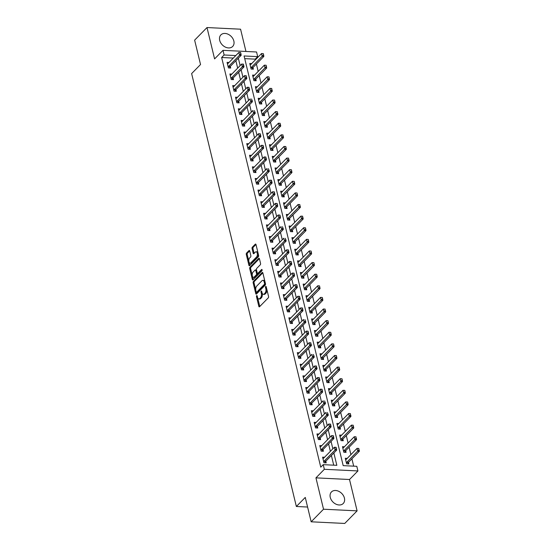 <?xml version="1.0" encoding="UTF-8"?>
<svg xmlns="http://www.w3.org/2000/svg" width="551" height="551" viewBox="0 0 551 551"><rect width="100%" height="100%" fill="white"/><g stroke="black" fill="none" stroke-linecap="round" stroke-linejoin="round"><path stroke-width="0.83" d="M256.676 295.646A0.73 0.372 -87.2 0 0 256.49 296.631L258.832 306.322A1.04 0.53 -87.2 0 0 259.273 306.866A1.04 0.53 -87.2 0 0 259.542 306.735L268.282 297.843A1.04 0.53 -87.2 0 0 268.544 296.431L266.202 286.747A0.73 0.372 -87.2 0 0 265.899 286.368A0.73 0.372 -87.2 0 0 265.706 286.451A0.73 0.372 -87.2 0 0 265.52 287.436L265.83 288.69A3.32 1.701 -87.2 0 1 264.976 293.194L264.253 293.931A3.32 1.701 -87.2 0 1 263.385 294.33A3.32 1.701 -87.2 0 1 261.994 292.595L261.691 291.341A0.73 0.372 -87.2 0 0 261.381 290.962A0.73 0.372 -87.2 0 0 261.195 291.052A0.73 0.372 -87.2 0 0 261.009 292.037L261.312 293.29A3.32 1.701 -87.2 0 1 260.465 297.788L259.735 298.532A3.32 1.701 -87.2 0 1 258.867 298.931A3.32 1.701 -87.2 0 1 257.475 297.196L257.172 295.942A0.73 0.372 -87.2 0 0 256.869 295.563A0.73 0.372 -87.2 0 0 256.676 295.646M219.691 40.333A8.251 6.144 44.5 0 0 225.359 47.097A8.251 6.144 44.5 0 0 232.653 46.463A8.251 6.144 44.5 0 0 233.844 41.029A8.251 6.144 44.5 0 0 228.176 34.265A8.251 6.144 44.5 0 0 220.882 34.899A8.251 6.144 44.5 0 0 219.691 40.333M330.263 497.381A8.251 6.144 44.5 0 0 335.931 504.144A8.251 6.144 44.5 0 0 343.225 503.511A8.251 6.144 44.5 0 0 344.416 498.076A8.251 6.144 44.5 0 0 338.748 491.313A8.251 6.144 44.5 0 0 331.454 491.947A8.251 6.144 44.5 0 0 330.263 497.381M249.72 251.001A1.04 0.53 -87.2 0 0 249.286 250.457A1.04 0.53 -87.2 0 0 249.011 250.581L246.559 253.074A1.04 0.53 -87.2 0 0 246.297 254.479L248.9 265.245A1.04 0.53 -87.2 0 0 249.334 265.782A1.04 0.53 -87.2 0 0 249.603 265.658L258.343 256.759A1.04 0.53 -87.2 0 0 258.612 255.354L256.008 244.596A1.04 0.53 -87.2 0 0 255.574 244.052A1.04 0.53 -87.2 0 0 255.299 244.176L252.337 247.192A1.04 0.53 -87.2 0 0 252.076 248.597L253.185 253.205A1.04 0.53 -87.2 0 0 253.618 253.749A1.04 0.53 -87.2 0 0 253.894 253.625L255.361 252.131A2.776 1.419 -87.2 0 1 256.091 251.793A2.776 1.419 -87.2 0 1 257.358 253.921A2.776 1.419 -87.2 0 1 256.546 257.007L250.788 262.861A2.776 1.419 -87.2 0 1 250.064 263.199A2.776 1.419 -87.2 0 1 248.79 261.071A2.776 1.419 -87.2 0 1 249.61 257.985L250.567 257.007A1.04 0.53 -87.2 0 0 250.829 255.602L249.72 251.001M233.328 58.075L221.647 57.504L224.119 54.983L222.997 50.341L256.566 51.987L257.696 56.629L244.079 55.968L343.19 465.636L356.8 466.304L357.923 470.947L324.353 469.3L323.23 464.658L336.84 465.326L333.858 452.991M311.163 521.804L323.527 509.214L357.103 510.86L344.733 523.45L311.163 521.804L305.261 497.422L296.355 506.486L191.631 73.586L200.536 64.522L194.634 40.14L207.004 27.55L214.587 58.902L222.997 50.341M357.103 510.86L349.513 479.508L315.943 477.862L323.527 509.214M315.943 477.862L324.353 469.3M221.647 57.504L320.758 467.172L323.23 464.658M253.419 281.437A1.04 0.53 -87.2 0 0 253.157 282.842L255.76 293.6A1.04 0.53 -87.2 0 0 256.194 294.144A1.04 0.53 -87.2 0 0 256.463 294.02L265.203 285.122A1.04 0.53 -87.2 0 0 265.472 283.717L262.868 272.952A1.04 0.53 -87.2 0 0 262.434 272.414A1.04 0.53 -87.2 0 0 262.159 272.538L253.419 281.437L254.328 281.478A1.04 0.53 -87.2 0 0 254.059 282.883L255.754 289.888M252.33 279.419L249.727 268.661A1.04 0.53 -87.2 0 1 249.989 267.256L258.729 258.357A1.04 0.53 -87.2 0 1 259.004 258.233A1.04 0.53 -87.2 0 1 259.438 258.777L260.547 263.378A1.04 0.53 -87.2 0 1 260.286 264.783L256.738 268.392A1.04 0.53 -87.2 0 0 256.477 269.804L257.214 272.855A1.04 0.53 -87.2 0 0 257.648 273.399A1.04 0.53 -87.2 0 0 257.923 273.275L261.608 269.515A0.73 0.372 -87.2 0 1 261.801 269.432A0.73 0.372 -87.2 0 1 262.131 269.983A0.73 0.372 -87.2 0 1 261.918 270.796L253.033 279.839A1.04 0.53 -87.2 0 1 252.764 279.963A1.04 0.53 -87.2 0 1 252.33 279.419L253.233 279.467L252.461 276.258M245.96 51.47L240.573 29.196L207.004 27.55M333.72 465.168L331.385 455.512M330.373 451.324L328.575 443.899M327.563 439.712L325.765 432.287M324.753 428.099L322.955 420.675M321.942 416.487L320.145 409.062M319.132 404.875L317.335 397.45M316.322 393.269L314.531 385.838M313.519 381.657L311.721 374.225M310.709 370.045L308.911 362.613M307.899 358.432L306.101 351.001M305.089 346.82L303.291 339.388M302.279 335.208L300.481 327.776M299.469 323.595L297.671 316.171M296.658 311.983L294.861 304.558M293.848 300.371L292.058 292.946M291.045 288.758L289.247 281.334M288.235 277.146L286.437 269.721M285.425 265.534L283.627 258.109M282.615 253.921L280.817 246.497M279.805 242.309L278.007 234.884M276.995 230.697L275.197 223.272M274.184 219.084L272.387 211.66M271.374 207.472L269.584 200.047M268.571 195.86L266.774 188.435M265.761 184.248L263.963 176.823M262.951 172.642L261.153 165.21M260.141 161.03L258.343 153.598M257.331 149.417L255.533 141.986M254.521 137.805L252.723 130.373M251.711 126.193L249.913 118.761M248.9 114.58L247.11 107.149M246.097 102.968L244.3 95.543M243.287 91.356L241.49 83.931M240.477 79.743L238.679 72.319M237.667 68.131L235.869 60.706M324.539 457.261L322.597 457.165L323.94 462.744L326.213 462.854L325.806 461.187A1.061 0.544 -87.2 0 0 325.662 461.387L324.925 462.792M321.729 445.649L319.787 445.552L321.137 451.131L323.403 451.241L322.996 449.575A1.061 0.544 -87.2 0 0 322.858 449.774L322.115 451.179M318.919 434.036L316.977 433.94L318.326 439.519L320.592 439.629L320.193 437.962A1.061 0.544 -87.2 0 0 320.048 438.162L319.305 439.567M316.109 422.424L314.166 422.335L315.516 427.907L317.782 428.017L317.383 426.35M313.305 410.812L311.356 410.722L312.706 416.294L314.972 416.404L314.573 414.738M310.495 399.2L308.546 399.11L309.896 404.682L312.162 404.792L311.763 403.125A1.061 0.544 -87.2 0 0 311.618 403.325L310.874 404.73M307.685 387.594L305.736 387.498L307.086 393.07L309.359 393.18L308.953 391.513A1.061 0.544 -87.2 0 0 308.808 391.713L308.064 393.118M304.875 375.982L302.933 375.885L304.276 381.457L306.549 381.567L306.142 379.901A1.061 0.544 -87.2 0 0 305.998 380.1L305.261 381.506M302.065 364.369L300.123 364.273L301.466 369.845L303.739 369.955L303.332 368.288M299.255 352.757L297.313 352.661L298.663 358.233L300.929 358.343L300.522 356.676A1.061 0.544 -87.2 0 0 300.385 356.883L299.641 358.281M296.445 341.145L294.503 341.048L295.853 346.62L298.119 346.731L297.719 345.064A1.061 0.544 -87.2 0 0 297.574 345.27L296.831 346.669M293.635 329.532L291.693 329.436L293.042 335.008L295.308 335.118L294.909 333.458M290.832 317.92L288.882 317.824L290.232 323.396L292.498 323.506L292.099 321.846A1.061 0.544 -87.2 0 0 291.954 322.046L291.21 323.444M288.021 306.308L286.072 306.211L287.422 311.783L289.688 311.894L289.289 310.234A1.061 0.544 -87.2 0 0 289.144 310.433L288.4 311.832M285.211 294.695L283.262 294.599L284.612 300.171L286.885 300.281L286.479 298.621A1.061 0.544 -87.2 0 0 286.334 298.821L285.59 300.219M282.401 283.083L280.459 282.987L281.802 288.559L284.075 288.676L283.669 287.009A1.061 0.544 -87.2 0 0 283.524 287.209L282.787 288.607M279.591 271.471L277.649 271.374L278.992 276.946L281.265 277.063L280.858 275.397A1.061 0.544 -87.2 0 0 280.714 275.596L279.977 276.995M276.781 259.858L274.839 259.762L276.189 265.334L278.455 265.451L278.048 263.784A1.061 0.544 -87.2 0 0 277.911 263.984L277.167 265.382M273.971 248.246L272.029 248.15L273.379 253.729L275.645 253.839L275.245 252.172M271.161 236.634L269.219 236.537L270.569 242.116L272.835 242.226L272.435 240.56M268.358 225.022L266.409 224.925L267.758 230.504L270.024 230.614L269.625 228.947A1.061 0.544 -87.2 0 0 269.48 229.147L268.736 230.552M265.548 213.409L263.598 213.313L264.948 218.892L267.214 219.002L266.815 217.335A1.061 0.544 -87.2 0 0 266.67 217.535L265.926 218.94M262.737 201.797L260.788 201.7L262.138 207.279L264.411 207.39L264.005 205.723A1.061 0.544 -87.2 0 0 263.86 205.922L263.116 207.328M259.927 190.185L257.985 190.095L259.328 195.667L261.601 195.777L261.195 194.11A1.061 0.544 -87.2 0 0 261.05 194.31L260.313 195.715M257.117 178.572L255.175 178.483L256.518 184.055L258.791 184.165L258.385 182.498M254.307 166.96L252.365 166.87L253.715 172.442L255.981 172.553L255.574 170.886A1.061 0.544 -87.2 0 0 255.437 171.085L254.693 172.491M251.497 155.354L249.555 155.258L250.905 160.83L253.171 160.94L252.771 159.273A1.061 0.544 -87.2 0 0 252.627 159.473L251.883 160.878M248.687 143.742L246.745 143.646L248.095 149.218L250.361 149.328L249.961 147.661A1.061 0.544 -87.2 0 0 249.817 147.868L249.073 149.266M245.884 132.13L243.935 132.033L245.285 137.605L247.551 137.716L247.151 136.049A1.061 0.544 -87.2 0 0 247.006 136.255L246.263 137.654M243.074 120.517L241.124 120.421L242.474 125.993L244.74 126.103L244.341 124.436M240.264 108.905L238.314 108.809L239.664 114.381L241.937 114.491L241.531 112.831M237.453 97.293L235.511 97.196L236.854 102.768L239.127 102.879L238.721 101.219A1.061 0.544 -87.2 0 0 238.576 101.418L237.839 102.817M234.643 85.68L232.701 85.584L234.044 91.156L236.317 91.266L235.911 89.606A1.061 0.544 -87.2 0 0 235.766 89.806L235.029 91.204M231.833 74.068L229.891 73.972L231.241 79.544L233.507 79.654L233.101 77.994A1.061 0.544 -87.2 0 0 232.963 78.194L232.219 79.592M229.023 62.456L227.081 62.359L228.431 67.931L230.697 68.042L230.297 66.382A1.061 0.544 -87.2 0 0 230.153 66.581L229.409 67.98M353.68 466.146L351.91 458.818M350.897 454.637L349.1 447.205M348.087 443.025L346.29 435.593M345.277 431.412L343.48 423.988M342.467 419.8L340.67 412.375M339.657 408.188L337.866 400.763M336.854 396.575L335.056 389.151M334.044 384.963L332.246 377.538M331.234 373.351L329.436 365.926M328.424 361.738L326.626 354.314M325.613 350.126L323.816 342.701M322.803 338.514L321.006 331.089M319.993 326.901L318.196 319.477M317.183 315.289L315.392 307.864M314.38 303.677L312.582 296.252M311.57 292.064L309.772 284.64M308.76 280.452L306.962 273.027M305.95 268.847L304.152 261.415M303.14 257.234L301.342 249.803M300.329 245.622L298.532 238.19M297.519 234.01L295.722 226.578M294.709 222.397L292.918 214.966M291.906 210.785L290.108 203.353M289.096 199.173L287.298 191.748M286.286 187.56L284.488 180.136M283.476 175.948L281.678 168.523M280.666 164.336L278.868 156.911M277.856 152.723L276.058 145.299M275.045 141.111L273.248 133.686M272.235 129.499L270.445 122.074M269.432 117.886L267.634 110.462M266.622 106.274L264.824 98.849M263.812 94.662L262.014 87.237M261.002 83.049L259.204 75.625M258.192 71.437L256.394 64.012M255.382 59.825L255.216 59.15L244.727 58.633M347.226 458.377L345.277 458.28L346.627 463.852L348.893 463.963L348.494 462.296M344.416 446.765L342.467 446.668L343.817 452.24L346.083 452.35L345.684 450.684L356.559 439.615L354.927 439.533L354.252 436.743L343.369 447.825A1.061 0.544 92.8 0 1 343.211 447.935L342.812 448.08M341.606 435.152L339.657 435.056L341.007 440.628L343.28 440.738L342.874 439.078L353.756 428.003L352.117 427.92L351.448 425.131L340.559 436.213A1.061 0.544 92.8 0 1 340.401 436.323L340.001 436.468M338.796 423.54L336.854 423.443L338.197 429.015L340.47 429.126L340.063 427.466L350.946 416.391L349.313 416.308L348.638 413.519L337.749 424.601A1.061 0.544 92.8 0 1 337.591 424.711L337.191 424.855M335.986 411.928L334.044 411.831L335.387 417.403L337.66 417.513L337.253 415.853L348.136 404.778L346.503 404.696L345.828 401.906L334.946 412.988A1.061 0.544 92.8 0 1 334.781 413.098L334.381 413.243M333.176 400.315L331.234 400.219L332.584 405.791L334.85 405.901L334.443 404.241L345.325 393.166L343.693 393.083L343.018 390.301L332.136 401.376A1.061 0.544 92.8 0 1 331.971 401.486L331.571 401.631M330.366 388.703L328.424 388.607L329.774 394.179L332.039 394.296L331.64 392.629L342.515 381.554L340.883 381.471L340.208 378.689L329.326 389.764A1.061 0.544 92.8 0 1 329.167 389.874L328.768 390.018M327.556 377.091L325.613 376.994L326.963 382.566L329.229 382.683L328.83 381.017M324.753 365.478L322.803 365.382L324.153 370.954L326.419 371.071L326.02 369.404L336.895 358.329L335.263 358.246L334.588 355.464L323.706 366.539A1.061 0.544 92.8 0 1 323.547 366.649L323.148 366.794M321.942 353.866L319.993 353.77L321.343 359.348L323.609 359.459L323.21 357.792L334.085 346.717L332.453 346.634L331.778 343.852L320.896 354.927A1.061 0.544 92.8 0 1 320.737 355.037L320.338 355.181M319.132 342.254L317.183 342.157L318.533 347.736L320.806 347.846L320.4 346.18M316.322 330.641L314.38 330.545L315.723 336.124L317.996 336.234L317.59 334.567L328.472 323.492L326.839 323.409L326.164 320.627L315.282 331.702A1.061 0.544 92.8 0 1 315.117 331.812L314.717 331.964M313.512 319.029L311.57 318.933L312.913 324.511L315.186 324.622L314.779 322.955L325.662 311.88L324.029 311.804L323.354 309.015L312.472 320.09A1.061 0.544 92.8 0 1 312.307 320.2L311.907 320.351M310.702 307.417L308.76 307.32L310.11 312.899L312.376 313.009L311.969 311.343L322.852 300.267L321.219 300.192L320.544 297.402L309.662 308.477A1.061 0.544 92.8 0 1 309.497 308.588L309.097 308.739M307.892 295.804L305.95 295.715L307.3 301.287L309.566 301.397L309.166 299.73M305.082 284.192L303.14 284.102L304.489 289.674L306.755 289.785L306.356 288.118M302.279 272.58L300.329 272.49L301.679 278.062L303.945 278.172L303.546 276.506L314.421 265.43L312.789 265.355L312.114 262.565L301.232 273.647A1.061 0.544 92.8 0 1 301.073 273.751L300.674 273.902M299.469 260.974L297.519 260.878L298.869 266.45L301.135 266.56L300.736 264.893L311.611 253.818L309.979 253.742L309.304 250.953L298.422 262.035A1.061 0.544 92.8 0 1 298.263 262.145L297.864 262.29M296.658 249.362L294.709 249.266L296.059 254.837L298.332 254.948L297.926 253.281L308.808 242.206L307.169 242.13L306.501 239.341L295.611 250.423A1.061 0.544 92.8 0 1 295.453 250.533L295.054 250.677M293.848 237.75L291.906 237.653L293.249 243.225L295.522 243.335L295.116 241.669L305.998 230.594L304.366 230.518L303.691 227.728L292.808 238.81A1.061 0.544 92.8 0 1 292.643 238.92L292.244 239.065M291.038 226.137L289.096 226.041L290.439 231.613L292.712 231.723L292.305 230.056M288.228 214.525L286.286 214.429L287.636 220.001L289.902 220.111L289.495 218.444L300.378 207.376L298.745 207.293L298.07 204.504L287.188 215.586A1.061 0.544 92.8 0 1 287.023 215.696L286.623 215.84M285.418 202.913L283.476 202.816L284.826 208.388L287.092 208.498L286.692 206.839L297.568 195.763L295.935 195.681L295.26 192.891L284.378 203.973A1.061 0.544 92.8 0 1 284.22 204.084L283.82 204.228M282.608 191.3L280.666 191.204L282.016 196.776L284.282 196.886L283.882 195.226L294.757 184.151L293.125 184.068L292.45 181.279L281.568 192.361A1.061 0.544 92.8 0 1 281.409 192.471L281.01 192.616M279.805 179.688L277.856 179.592L279.205 185.164L281.471 185.274L281.072 183.614L291.947 172.539L290.315 172.456L289.64 169.667L278.758 180.749A1.061 0.544 92.8 0 1 278.599 180.859L278.2 181.004M276.995 168.076L275.045 167.979L276.395 173.551L278.661 173.661L278.262 172.002L289.137 160.926L287.505 160.844L286.83 158.061L275.948 169.136A1.061 0.544 92.8 0 1 275.789 169.247L275.39 169.391M274.184 156.463L272.235 156.367L273.585 161.939L275.858 162.056L275.452 160.389M271.374 144.851L269.432 144.755L270.775 150.327L273.048 150.444L272.642 148.777L283.524 137.702L281.892 137.619L281.217 134.837L270.334 145.912A1.061 0.544 92.8 0 1 270.169 146.022L269.77 146.167M268.564 133.239L266.622 133.142L267.965 138.714L270.238 138.831L269.832 137.165L280.714 126.089L279.082 126.007L278.407 123.224L267.524 134.299A1.061 0.544 92.8 0 1 267.359 134.41L266.959 134.554M265.754 121.626L263.812 121.53L265.162 127.109L267.428 127.219L267.021 125.552L277.904 114.477L276.271 114.394L275.596 111.612L264.714 122.687A1.061 0.544 92.8 0 1 264.549 122.797L264.149 122.942M262.944 110.014L261.002 109.918L262.352 115.496L264.618 115.607L264.218 113.94L275.094 102.865L273.461 102.782L272.786 100L261.904 111.075A1.061 0.544 92.8 0 1 261.746 111.185L261.346 111.336M260.134 98.402L258.192 98.305L259.542 103.884L261.808 103.994L261.408 102.328M257.331 86.789L255.382 86.693L256.732 92.272L258.998 92.382L258.598 90.715L269.473 79.64L267.841 79.564L267.166 76.775L256.284 87.85A1.061 0.544 92.8 0 1 256.125 87.96L255.726 88.112M254.521 75.177L252.572 75.081L253.921 80.66L256.187 80.77L255.788 79.103M251.711 63.565L249.761 63.475L251.111 69.047L253.384 69.157L252.978 67.491L263.86 56.416L262.221 56.34L261.553 53.55L250.664 64.632A1.061 0.544 92.8 0 1 250.505 64.736L250.106 64.887M296.355 506.486L307.589 507.037M255.216 59.15L257.696 56.629M349.513 479.508L357.923 470.947M235.8 55.561L224.119 54.983M332.845 448.81L331.048 441.379M330.035 437.198L328.238 429.766M327.225 425.586L325.427 418.154M324.415 413.973L322.617 406.548M321.605 402.361L319.814 394.936M318.802 390.749L317.004 383.324M315.992 379.136L314.194 371.711M313.182 367.524L311.384 360.099M310.371 355.912L308.574 348.487M307.561 344.299L305.764 336.875M304.751 332.687L302.954 325.262M301.941 321.075L300.143 313.65M299.131 309.462L297.34 302.038M296.328 297.85L294.53 290.425M293.518 286.238L291.72 278.813M290.708 274.625L288.91 267.201M287.897 263.02L286.1 255.588M285.087 251.408L283.29 243.976M282.277 239.795L280.48 232.364M279.467 228.183L277.67 220.751M276.657 216.571L274.866 209.139M273.854 204.958L272.056 197.527M271.044 193.346L269.246 185.921M268.234 181.734L266.436 174.309M265.424 170.121L263.626 162.697M262.613 158.509L260.816 151.084M259.803 146.897L258.006 139.472M256.993 135.284L255.196 127.86M254.183 123.672L252.392 116.247M251.38 112.06L249.582 104.635M248.57 100.447L246.772 93.023M245.76 88.835L243.962 81.41M242.95 77.223L241.152 69.798M240.14 65.61L238.342 58.186M258.867 298.931L259.776 298.973A3.32 1.701 -87.2 0 0 260.644 298.573L259.735 298.532M262.186 293.208L262.221 293.332A3.32 1.701 -87.2 0 1 261.367 297.836L260.644 298.573M263.385 294.33L264.287 294.379A3.32 1.701 -87.2 0 0 265.155 293.979L264.253 293.931M266.856 289.433A3.32 1.701 -87.2 0 1 265.885 293.235L265.155 293.979M257.675 297.809L259.741 306.363A1.04 0.53 -87.2 0 0 259.783 306.494M262.827 272.828L254.328 281.478M256.305 292.161L256.663 293.642A1.04 0.53 -87.2 0 0 256.704 293.773M256.194 291.906A0.73 0.372 -87.2 0 0 256.497 292.285A0.73 0.372 -87.2 0 0 256.69 292.195L264.363 284.385A0.73 0.372 -87.2 0 0 264.549 283.4L264.225 282.084A3.32 1.701 -87.2 0 0 262.834 280.342A3.32 1.701 -87.2 0 0 261.966 280.748L256.725 286.086A3.32 1.701 -87.2 0 0 255.878 290.584L256.194 291.906M257.227 292.223A0.73 0.372 -87.2 0 0 257.407 292.326A0.73 0.372 -87.2 0 0 257.599 292.244L256.69 292.195M265.486 283.793A0.73 0.372 -87.2 0 1 265.272 284.433L257.599 292.244M264.935 281.513A3.32 1.701 -87.2 0 0 263.743 280.39L262.834 280.342M252.275 275.514L250.629 268.709L249.727 268.661M259.397 258.646L250.898 267.297A1.04 0.53 -87.2 0 0 250.629 268.709M257.648 273.399L258.557 273.441A1.04 0.53 -87.2 0 0 258.825 273.317L262.131 269.956M253.061 272.139A2.776 1.419 -87.2 0 0 252.248 275.224A2.776 1.419 -87.2 0 0 253.515 277.353A2.776 1.419 -87.2 0 0 254.245 277.015L256.27 274.956A1.04 0.53 -87.2 0 0 256.532 273.551L255.795 270.493A1.04 0.53 -87.2 0 0 255.361 269.949A1.04 0.53 -87.2 0 0 255.092 270.073L253.061 272.139M253.515 277.353L254.424 277.394A2.776 1.419 -87.2 0 0 255.147 277.063L254.245 277.015M257.345 273.179L257.441 273.592A1.04 0.53 -87.2 0 1 257.179 274.997L255.147 277.063M256.573 270.217A1.04 0.53 -87.2 0 0 256.27 269.997L255.361 269.949M250.064 263.199L250.967 263.24A2.776 1.419 -87.2 0 0 251.697 262.91L250.788 262.861M258.261 253.928A2.776 1.419 -87.2 0 1 257.448 257.048L251.697 262.91M257.971 252.73A2.776 1.419 -87.2 0 0 256.993 251.835L256.091 251.793M255.967 244.465L253.246 247.241A1.04 0.53 -87.2 0 0 252.978 248.646L254.094 253.246A1.04 0.53 -87.2 0 0 254.135 253.377M249.086 262.304L249.803 265.286A1.04 0.53 -87.2 0 0 249.844 265.417M249.679 250.87L247.468 253.123A1.04 0.53 -87.2 0 0 247.199 254.528L248.797 261.105M347.605 463.901L348.349 462.503A1.061 0.544 92.8 0 1 348.487 462.303L359.369 451.228L357.737 451.145L357.062 448.356L346.18 459.438A1.061 0.544 92.8 0 1 346.021 459.548L345.622 459.692M358.556 448.431L357.062 448.356L358.825 448.445L358.894 449.83L358.825 448.445M346.414 462.985L346.717 462.42A1.061 0.544 92.8 0 1 346.855 462.22L358.894 449.83M359.162 449.836L359.369 451.228M324.174 461.111L325.806 461.194L336.689 450.112L335.056 450.029L324.174 461.111A1.061 0.544 -87.2 0 0 324.029 461.304L323.733 461.869M335.869 447.322L336.206 448.714L336.144 447.336L334.381 447.247L336.144 447.336M322.934 458.584L323.334 458.432A1.061 0.544 -87.2 0 0 323.499 458.322L334.381 447.247L335.056 450.029L336.206 448.714M336.689 450.112L336.482 448.728M355.746 436.819L354.252 436.743L356.022 436.833L356.084 438.217L356.022 436.833M343.61 451.372L343.907 450.808A1.061 0.544 92.8 0 1 344.044 450.608L356.084 438.217M344.795 452.288L345.539 450.89A1.061 0.544 92.8 0 1 345.677 450.69L344.044 450.608M356.359 438.231L356.559 439.615M352.936 425.207L351.448 425.131L353.212 425.22L353.274 426.605L353.212 425.22M340.8 439.76L341.097 439.195A1.061 0.544 92.8 0 1 341.234 439.002L353.274 426.605M341.985 440.676L342.729 439.278A1.061 0.544 92.8 0 1 342.867 439.078L341.234 439.002M353.549 426.619L353.756 428.003M350.126 413.594L348.638 413.519L350.402 413.608L350.464 414.993L350.402 413.608M337.99 428.148L338.286 427.583A1.061 0.544 92.8 0 1 338.424 427.39L350.464 414.993M339.182 429.064L339.919 427.666A1.061 0.544 92.8 0 1 340.063 427.466L338.424 427.39M350.739 415.006L350.946 416.391M321.364 449.499L322.996 449.582L333.878 438.5L332.246 438.417L321.364 449.499A1.061 0.544 -87.2 0 0 321.219 449.699L320.923 450.257M333.066 435.71L333.672 437.115L333.334 435.724L331.571 435.634L333.334 435.724M320.124 446.971L320.524 446.82A1.061 0.544 -87.2 0 0 320.689 446.709L331.571 435.634L332.246 438.417L333.403 437.101M333.878 438.5L333.672 437.115M318.554 437.887L320.186 437.969L331.068 426.887L329.436 426.811L318.554 437.887A1.061 0.544 -87.2 0 0 318.416 438.086L318.113 438.644M330.256 424.098L330.862 425.503L330.524 424.112L328.761 424.022L330.524 424.112M317.321 435.359L317.72 435.207A1.061 0.544 -87.2 0 0 317.879 435.097L328.761 424.022L329.436 426.811L330.593 425.489M331.068 426.887L330.862 425.503M327.783 413.877L327.446 412.485L327.783 413.877L326.626 415.199L328.258 415.275L317.376 426.357A1.061 0.544 -87.2 0 0 317.238 426.55L316.494 427.955M314.511 423.747L314.91 423.595A1.061 0.544 -87.2 0 0 315.069 423.492L325.951 412.41L326.626 415.199L315.744 426.274A1.061 0.544 -87.2 0 0 315.606 426.474L315.303 427.039M328.258 415.275L328.052 413.891M347.316 401.982L345.828 401.906L347.591 401.996L347.929 403.394L347.591 401.996M335.18 416.535L335.476 415.971A1.061 0.544 92.8 0 1 335.621 415.778L347.653 403.38M336.372 417.451L337.109 416.053A1.061 0.544 92.8 0 1 337.253 415.853L335.621 415.778M347.929 403.394L348.136 404.778M324.973 402.264L324.635 400.873L324.973 402.264L323.816 403.587L325.448 403.663L314.566 414.745A1.061 0.544 -87.2 0 0 314.428 414.937L313.684 416.342M311.701 412.134L312.1 411.983A1.061 0.544 -87.2 0 0 312.259 411.879L323.141 400.797L323.816 403.587L312.934 414.662A1.061 0.544 -87.2 0 0 312.796 414.862L312.493 415.426M325.448 403.663L325.242 402.278M344.513 390.37L343.018 390.301L344.781 390.383L345.119 391.782L344.781 390.383M332.37 404.923L332.666 404.358A1.061 0.544 92.8 0 1 332.811 404.165L344.85 391.768M333.562 405.839L334.305 404.441A1.061 0.544 92.8 0 1 334.443 404.241L332.811 404.165M345.119 391.782L345.325 393.166M310.123 403.05L311.756 403.132L322.638 392.05L321.006 391.975L310.123 403.05A1.061 0.544 -87.2 0 0 309.986 403.249L309.69 403.814M321.825 389.261L322.163 390.652L322.101 389.275L320.331 389.185L322.101 389.275M308.891 400.522L309.29 400.37A1.061 0.544 -87.2 0 0 309.448 400.267L320.331 389.185L321.006 391.975L322.163 390.652M322.638 392.05L322.438 390.666M341.703 378.764L340.208 378.689L341.971 378.771L342.309 380.169L341.971 378.771M329.56 393.311L329.863 392.746A1.061 0.544 92.8 0 1 330.001 392.553L342.04 380.156M330.752 394.227L331.495 392.829A1.061 0.544 92.8 0 1 331.633 392.629L330.001 392.553M342.309 380.169L342.515 381.554M307.313 391.437L308.946 391.52L319.835 380.438L318.196 380.362L307.313 391.437A1.061 0.544 -87.2 0 0 307.176 391.637L306.879 392.202M319.015 377.649L319.353 379.04L319.291 377.662L317.528 377.573L319.291 377.662M306.08 388.91L306.48 388.758A1.061 0.544 -87.2 0 0 306.638 388.655L317.528 377.573L318.196 380.362L319.353 379.04M319.835 380.438L319.628 379.054M327.941 382.614L328.685 381.216A1.061 0.544 92.8 0 1 328.823 381.017L339.705 369.941L338.073 369.859L337.398 367.076L326.516 378.151A1.061 0.544 92.8 0 1 326.357 378.262L325.958 378.406M338.893 367.152L337.398 367.076L339.161 367.166L339.23 368.543L339.161 367.166M326.75 381.698L327.053 381.134A1.061 0.544 92.8 0 1 327.191 380.941L339.23 368.543M339.499 368.557L339.705 369.941M304.503 379.825L306.142 379.908L317.025 368.826L315.392 368.75L304.503 379.825A1.061 0.544 -87.2 0 0 304.366 380.025L304.069 380.589M316.205 366.036L316.543 367.427L316.481 366.05L314.717 365.96L316.481 366.05M303.27 377.297L303.67 377.153A1.061 0.544 -87.2 0 0 303.835 377.042L314.717 365.96L315.392 368.75L316.543 367.427M317.025 368.826L316.818 367.441M336.082 355.54L334.588 355.464L336.358 355.553L336.689 356.945L336.358 355.553M323.94 370.086L324.243 369.521A1.061 0.544 92.8 0 1 324.381 369.328L336.42 356.931M325.131 371.002L325.875 369.604A1.061 0.544 92.8 0 1 326.013 369.404L324.381 369.328M336.689 356.945L336.895 358.329M313.733 355.815L313.395 354.424L313.733 355.815L312.582 357.138L314.215 357.213L303.332 368.295A1.061 0.544 -87.2 0 0 303.188 368.495L302.451 369.893M300.46 365.685L300.86 365.54A1.061 0.544 -87.2 0 0 301.025 365.43L311.907 354.348L312.582 357.138L301.7 368.213A1.061 0.544 -87.2 0 0 301.555 368.412L301.259 368.977M314.215 357.213L314.008 355.829M333.272 343.927L331.778 343.852L333.548 343.941L333.885 345.332L333.548 343.941M321.137 358.474L321.433 357.909A1.061 0.544 92.8 0 1 321.57 357.716L333.61 345.319M322.321 359.39L323.065 357.992A1.061 0.544 92.8 0 1 323.203 357.799L321.57 357.716M333.885 345.332L334.085 346.717M298.89 356.6L300.522 356.683L311.405 345.608L309.772 345.525L298.89 356.6A1.061 0.544 -87.2 0 0 298.745 356.8L298.449 357.365M310.592 342.812L310.929 344.21L310.86 342.825L309.097 342.736L310.86 342.825M297.65 354.073L298.05 353.928A1.061 0.544 -87.2 0 0 298.215 353.818L309.097 342.736L309.772 345.525L310.929 344.21M311.405 345.608L311.198 344.217M319.511 347.784L320.255 346.379A1.061 0.544 92.8 0 1 320.393 346.186L331.282 335.104L329.643 335.022L328.975 332.239L318.085 343.314A1.061 0.544 92.8 0 1 317.927 343.425L317.528 343.569M330.462 332.315L328.975 332.239L330.738 332.329L331.075 333.72L330.738 332.329M318.326 346.861L318.623 346.297A1.061 0.544 92.8 0 1 318.76 346.104L330.8 333.706M331.075 333.72L331.282 335.104M296.08 344.995L297.712 345.071L308.594 333.996L306.962 333.913L296.08 344.995A1.061 0.544 -87.2 0 0 295.942 345.188L295.639 345.752M307.782 331.199L308.388 332.611L308.05 331.213L306.287 331.123L308.05 331.213M294.847 342.46L295.246 342.316A1.061 0.544 -87.2 0 0 295.405 342.205L306.287 331.123L306.962 333.913L308.119 332.597M308.594 333.996L308.388 332.611M327.652 320.703L326.164 320.627L327.928 320.716L328.265 322.108L327.928 320.716M315.516 335.249L315.813 334.691A1.061 0.544 92.8 0 1 315.95 334.491L327.99 322.094M316.708 336.172L317.445 334.767A1.061 0.544 92.8 0 1 317.59 334.574L315.95 334.491M328.265 322.108L328.472 323.492M305.309 320.985L304.972 319.587L305.309 320.985L304.152 322.301L305.784 322.383L294.902 333.458A1.061 0.544 -87.2 0 0 294.764 333.658L294.02 335.056M292.037 330.848L292.436 330.703A1.061 0.544 -87.2 0 0 292.595 330.593L303.477 319.511L304.152 322.301L293.27 333.383A1.061 0.544 -87.2 0 0 293.132 333.575L292.829 334.14M305.784 322.383L305.578 320.999M324.842 309.09L323.354 309.015L325.118 309.104L325.18 310.482L325.118 309.104M312.706 323.637L313.002 323.079A1.061 0.544 92.8 0 1 313.147 322.879L325.18 310.482M313.898 324.56L314.635 323.155A1.061 0.544 92.8 0 1 314.779 322.962L313.147 322.879M325.455 310.495L325.662 311.88M290.46 321.77L292.092 321.846L302.974 310.771L301.342 310.688L290.46 321.77A1.061 0.544 -87.2 0 0 290.322 321.963L290.019 322.528M302.162 307.975L302.768 309.386L302.437 307.988L300.667 307.899L302.437 307.988M289.227 319.236L289.626 319.091A1.061 0.544 -87.2 0 0 289.785 318.981L300.667 307.899L301.342 310.688L302.499 309.373M302.974 310.771L302.768 309.386M322.039 297.478L320.544 297.402L322.307 297.492L322.645 298.883L322.307 297.492M309.896 312.031L310.192 311.467A1.061 0.544 92.8 0 1 310.337 311.267L322.376 298.869M311.088 312.947L311.832 311.542A1.061 0.544 92.8 0 1 311.969 311.349L310.337 311.267M322.645 298.883L322.852 300.267M287.65 310.158L289.282 310.234L300.164 299.159L298.532 299.076L287.65 310.158A1.061 0.544 -87.2 0 0 287.512 310.351L287.216 310.916M299.351 296.362L299.689 297.76L299.627 296.376L297.857 296.286L299.627 296.376M286.417 307.623L286.816 307.479A1.061 0.544 -87.2 0 0 286.975 307.368L297.857 296.286L298.532 299.076L299.689 297.76M300.164 299.159L299.964 297.774M308.278 301.335L309.021 299.93A1.061 0.544 92.8 0 1 309.159 299.737L320.041 288.655L318.409 288.579L317.734 285.79L306.852 296.872A1.061 0.544 92.8 0 1 306.693 296.975L306.294 297.127M319.229 285.866L317.734 285.79L319.497 285.879L319.835 287.271L319.497 285.879M307.086 300.419L307.389 299.854A1.061 0.544 92.8 0 1 307.527 299.654L319.566 287.257M319.835 287.271L320.041 288.655M284.839 298.546L286.472 298.621L297.361 287.546L295.722 287.464L284.839 298.546A1.061 0.544 -87.2 0 0 284.702 298.738L284.406 299.303M296.541 284.75L297.154 286.162L296.817 284.764L295.054 284.681L296.817 284.764M283.607 296.011L284.006 295.866A1.061 0.544 -87.2 0 0 284.164 295.756L295.054 284.681L295.722 287.464L296.879 286.148M297.361 287.546L297.154 286.162M305.468 289.723L306.211 288.318A1.061 0.544 92.8 0 1 306.349 288.125L317.231 277.043L315.599 276.967L314.924 274.178L304.042 285.26A1.061 0.544 92.8 0 1 303.883 285.363L303.484 285.514M316.419 274.253L314.924 274.178L316.687 274.267L317.025 275.658L316.687 274.267M304.276 288.807L304.579 288.242A1.061 0.544 92.8 0 1 304.717 288.042L316.756 275.645M317.025 275.658L317.231 277.043M282.029 286.933L283.669 287.009L294.551 275.934L292.918 275.851L282.029 286.933A1.061 0.544 -87.2 0 0 281.892 287.126L281.595 287.691M293.731 273.144L294.344 274.55L294.007 273.151L292.244 273.069L294.007 273.151M280.796 284.399L281.196 284.254A1.061 0.544 -87.2 0 0 281.361 284.144L292.244 273.069L292.918 275.851L294.069 274.536M294.551 275.934L294.344 274.55M313.609 262.641L312.114 262.565L313.884 262.655L314.215 264.046L313.884 262.655M301.466 277.194L301.769 276.63A1.061 0.544 92.8 0 1 301.907 276.43L313.946 264.032M302.657 278.11L303.401 276.705A1.061 0.544 92.8 0 1 303.539 276.512L301.907 276.43M314.215 264.046L314.421 265.43M279.226 275.321L280.858 275.397L291.741 264.322L290.108 264.239L279.226 275.321A1.061 0.544 -87.2 0 0 279.082 275.514L278.785 276.079M290.928 261.532L291.259 262.923L291.197 261.546L289.433 261.456L291.197 261.546M277.986 272.786L278.386 272.642A1.061 0.544 -87.2 0 0 278.551 272.531L289.433 261.456L290.108 264.239L291.259 262.923M291.741 264.322L291.534 262.937M310.798 251.029L309.304 250.953L311.074 251.042L311.411 252.434L311.074 251.042M298.663 265.582L298.959 265.017A1.061 0.544 92.8 0 1 299.097 264.817L311.136 252.42M299.847 266.498L300.591 265.093A1.061 0.544 92.8 0 1 300.729 264.9L299.097 264.817M311.411 252.434L311.611 253.818M276.416 263.709L278.048 263.784L288.931 252.709L287.298 252.627L276.416 263.709A1.061 0.544 -87.2 0 0 276.271 263.901L275.975 264.466M288.118 249.92L288.724 251.325L288.387 249.934L286.623 249.844L288.387 249.934M275.176 261.174L275.576 261.029A1.061 0.544 -87.2 0 0 275.741 260.919L286.623 249.844L287.298 252.627L288.455 251.311M288.931 252.709L288.724 251.325M307.988 239.416L306.501 239.341L308.264 239.43L308.601 240.821L308.264 239.43M295.853 253.97L296.149 253.405A1.061 0.544 92.8 0 1 296.286 253.205L308.326 240.808M297.037 254.886L297.781 253.481A1.061 0.544 92.8 0 1 297.919 253.288L296.286 253.205M308.601 240.821L308.808 242.206M285.645 239.699L285.308 238.308L285.645 239.699L284.488 241.014L286.121 241.097L275.238 252.179A1.061 0.544 -87.2 0 0 275.101 252.372L274.357 253.777M272.373 249.562L272.773 249.417A1.061 0.544 -87.2 0 0 272.931 249.307L283.813 238.232L284.488 241.014L273.606 252.096A1.061 0.544 -87.2 0 0 273.468 252.289L273.165 252.854M286.121 241.097L285.914 239.713M305.178 227.804L303.691 227.728L305.454 227.818L305.791 229.209L305.454 227.818M293.042 242.357L293.339 241.793A1.061 0.544 92.8 0 1 293.476 241.593L305.516 229.195M294.234 243.273L294.971 241.875A1.061 0.544 92.8 0 1 295.116 241.675L293.476 241.593M305.791 229.209L305.998 230.594M282.835 228.086L282.498 226.695L282.835 228.086L281.678 229.402L283.31 229.485L272.428 240.567A1.061 0.544 -87.2 0 0 272.29 240.759L271.547 242.165M269.563 237.949L269.962 237.805A1.061 0.544 -87.2 0 0 270.121 237.695L281.003 226.619L281.678 229.402L270.796 240.484A1.061 0.544 -87.2 0 0 270.658 240.677L270.355 241.242M283.31 229.485L283.104 228.1M291.424 231.661L292.161 230.263A1.061 0.544 92.8 0 1 292.305 230.063L303.188 218.988L301.555 218.905L300.88 216.116L289.998 227.198A1.061 0.544 92.8 0 1 289.833 227.308L289.433 227.453M302.368 216.192L300.88 216.116L302.644 216.206L302.706 217.59L302.644 216.206M290.232 230.745L290.529 230.18A1.061 0.544 92.8 0 1 290.673 229.981L302.706 217.59M302.981 217.597L303.188 218.988M267.986 228.872L269.618 228.954L280.5 217.872L278.868 217.79L267.986 228.872A1.061 0.544 -87.2 0 0 267.848 229.071L267.545 229.629M279.688 215.083L280.294 216.488L279.963 215.097L278.193 215.007L279.963 215.097M266.753 226.344L267.152 226.192A1.061 0.544 -87.2 0 0 267.311 226.082L278.193 215.007L278.868 217.79L280.025 216.474M280.5 217.872L280.294 216.488M299.565 204.579L298.07 204.504L299.834 204.593L299.902 205.978L299.834 204.593M287.422 219.133L287.718 218.568A1.061 0.544 92.8 0 1 287.863 218.375L299.902 205.978M288.614 220.049L289.358 218.651A1.061 0.544 92.8 0 1 289.495 218.451L287.863 218.375M300.171 205.991L300.378 207.376M265.176 217.259L266.808 217.342L277.697 206.26L276.058 206.184L265.176 217.259A1.061 0.544 -87.2 0 0 265.038 217.459L264.742 218.017M276.877 203.471L277.49 204.876L277.153 203.484L275.383 203.395L277.153 203.484M263.943 214.732L264.342 214.58A1.061 0.544 -87.2 0 0 264.501 214.47L275.383 203.395L276.058 206.184L277.215 204.862M277.697 206.26L277.49 204.876M296.755 192.967L295.26 192.891L297.023 192.981L297.361 194.379L297.023 192.981M284.612 207.52L284.915 206.956A1.061 0.544 92.8 0 1 285.053 206.763L297.092 194.365M285.804 208.436L286.548 207.038A1.061 0.544 92.8 0 1 286.685 206.839L285.053 206.763M297.361 194.379L297.568 195.763M262.366 205.647L263.998 205.73L274.887 194.648L273.248 194.572L262.366 205.647A1.061 0.544 -87.2 0 0 262.228 205.847L261.932 206.411M274.067 191.858L274.68 193.263L274.343 191.872L272.58 191.782L274.343 191.872M261.133 203.119L261.532 202.968A1.061 0.544 -87.2 0 0 261.691 202.858L272.58 191.782L273.248 194.572L274.405 193.249M274.887 194.648L274.68 193.263M293.945 181.355L292.45 181.279L294.213 181.369L294.551 182.767L294.213 181.369M281.802 195.908L282.105 195.343A1.061 0.544 92.8 0 1 282.243 195.15L294.282 182.753M282.994 196.824L283.737 195.426A1.061 0.544 92.8 0 1 283.875 195.226L282.243 195.15M294.551 182.767L294.757 184.151M259.555 194.035L261.195 194.117L272.077 183.035L270.445 182.96L259.555 194.035A1.061 0.544 -87.2 0 0 259.418 194.234L259.122 194.799M271.257 180.246L271.595 181.637L271.533 180.26L269.77 180.17L271.533 180.26M258.323 191.507L258.722 191.355A1.061 0.544 -87.2 0 0 258.887 191.252L269.77 180.17L270.445 182.96L271.595 181.637M272.077 183.035L271.87 181.651M291.135 169.742L289.64 169.667L291.41 169.756L291.741 171.154L291.41 169.756M278.992 184.296L279.295 183.731A1.061 0.544 92.8 0 1 279.433 183.538L291.472 171.141M280.183 185.212L280.927 183.814A1.061 0.544 92.8 0 1 281.065 183.614L279.433 183.538M291.741 171.154L291.947 172.539M268.785 170.025L268.454 168.634L268.785 170.025L267.634 171.347L269.267 171.423L258.385 182.505A1.061 0.544 -87.2 0 0 258.24 182.698L257.503 184.103M255.512 179.895L255.912 179.743A1.061 0.544 -87.2 0 0 256.077 179.64L266.959 168.558L267.634 171.347L256.752 182.422A1.061 0.544 -87.2 0 0 256.608 182.622L256.311 183.187M269.267 171.423L269.06 170.039M288.325 158.13L286.83 158.061L288.6 158.144L288.662 159.528L288.6 158.144M276.189 172.683L276.485 172.119A1.061 0.544 92.8 0 1 276.623 171.926L288.662 159.528M277.373 173.599L278.117 172.201A1.061 0.544 92.8 0 1 278.255 172.002L276.623 171.926M288.938 159.542L289.137 160.926M253.942 170.81L255.574 170.893L266.457 159.811L264.824 159.735L253.942 170.81A1.061 0.544 -87.2 0 0 253.797 171.01L253.501 171.575M265.644 157.021L265.981 158.412L265.913 157.035L264.149 156.945L265.913 157.035M252.702 168.282L253.102 168.131A1.061 0.544 -87.2 0 0 253.267 168.027L264.149 156.945L264.824 159.735L265.981 158.412M266.457 159.811L266.25 158.426M274.563 161.987L275.307 160.589A1.061 0.544 92.8 0 1 275.445 160.389L286.334 149.314L284.695 149.231L284.027 146.449L273.138 157.524A1.061 0.544 92.8 0 1 272.979 157.634L272.58 157.779M285.514 146.525L284.027 146.449L285.79 146.532L286.127 147.93L285.79 146.532M273.379 161.071L273.675 160.506A1.061 0.544 92.8 0 1 273.813 160.313L285.852 147.916M286.127 147.93L286.334 149.314M251.132 159.198L252.764 159.28L263.647 148.198L262.014 148.123L251.132 159.198A1.061 0.544 -87.2 0 0 250.994 159.397L250.691 159.962M262.834 145.409L263.44 146.814L263.102 145.423L261.339 145.333L263.102 145.423M249.899 156.67L250.299 156.525A1.061 0.544 -87.2 0 0 250.457 156.415L261.339 145.333L262.014 148.123L263.171 146.8M263.647 148.198L263.44 146.814M282.704 134.912L281.217 134.837L282.98 134.926L283.042 136.304L282.98 134.926M270.569 149.459L270.865 148.894A1.061 0.544 92.8 0 1 271.002 148.701L283.042 136.304M271.76 150.375L272.497 148.977A1.061 0.544 92.8 0 1 272.642 148.777L271.002 148.701M283.317 136.317L283.524 137.702M248.322 147.585L249.954 147.668L260.837 136.586L259.204 136.51L248.322 147.585A1.061 0.544 -87.2 0 0 248.184 147.785L247.881 148.35M260.024 133.797L260.63 135.202L260.292 133.81L258.529 133.721L260.292 133.81M247.089 145.058L247.489 144.913A1.061 0.544 -87.2 0 0 247.647 144.803L258.529 133.721L259.204 136.51L260.361 135.188M260.837 136.586L260.63 135.202M279.901 123.3L278.407 123.224L280.17 123.314L280.232 124.691L280.17 123.314M267.758 137.846L268.055 137.282A1.061 0.544 92.8 0 1 268.199 137.089L280.232 124.691M268.95 138.762L269.687 137.364A1.061 0.544 92.8 0 1 269.832 137.171L268.199 137.089M280.507 124.705L280.714 126.089M245.512 135.973L247.144 136.056L258.026 124.981L256.394 124.898L245.512 135.973A1.061 0.544 -87.2 0 0 245.374 136.173L245.071 136.738M257.214 122.184L257.551 123.582L257.489 122.198L255.719 122.108L257.489 122.198M244.279 133.445L244.678 133.301A1.061 0.544 -87.2 0 0 244.837 133.19L255.719 122.108L256.394 124.898L257.551 123.582M258.026 124.981L257.82 123.589M277.091 111.688L275.596 111.612L277.36 111.701L277.428 113.079L277.36 111.701M264.948 126.234L265.245 125.669A1.061 0.544 92.8 0 1 265.389 125.476L277.428 113.079M266.14 127.157L266.884 125.752A1.061 0.544 92.8 0 1 267.021 125.559L265.389 125.476M277.697 113.093L277.904 114.477M254.741 111.97L254.404 110.572L254.741 111.97L253.584 113.286L255.223 113.368L244.334 124.443A1.061 0.544 -87.2 0 0 244.196 124.643L243.452 126.041M241.469 121.833L241.868 121.688A1.061 0.544 -87.2 0 0 242.027 121.578L252.909 110.496L253.584 113.286L242.702 124.361A1.061 0.544 -87.2 0 0 242.564 124.56L242.268 125.125M255.223 113.368L255.017 111.984M274.281 100.075L272.786 100L274.55 100.089L274.887 101.48L274.55 100.089M262.138 114.622L262.441 114.057A1.061 0.544 92.8 0 1 262.579 113.864L274.618 101.467M263.33 115.545L264.074 114.14A1.061 0.544 92.8 0 1 264.211 113.947L262.579 113.864M274.887 101.48L275.094 102.865M251.931 100.358L251.593 98.96L251.931 100.358L250.781 101.673L252.413 101.756L241.524 112.831A1.061 0.544 -87.2 0 0 241.386 113.031L240.642 114.429M238.659 110.221L239.058 110.076A1.061 0.544 -87.2 0 0 239.217 109.966L250.106 98.884L250.781 101.673L239.892 112.755A1.061 0.544 -87.2 0 0 239.754 112.948L239.458 113.513M252.413 101.756L252.206 100.372M260.52 103.932L261.264 102.527A1.061 0.544 92.8 0 1 261.401 102.334L272.284 91.252L270.651 91.17L269.976 88.387L259.094 99.462A1.061 0.544 92.8 0 1 258.936 99.573L258.536 99.724M271.471 88.463L269.976 88.387L271.739 88.477L271.808 89.854L271.739 88.477M259.328 103.009L259.631 102.452A1.061 0.544 92.8 0 1 259.769 102.252L271.808 89.854M272.077 89.868L272.284 91.252M237.082 101.143L238.721 101.219L249.603 90.144L247.971 90.061L237.082 101.143A1.061 0.544 -87.2 0 0 236.944 101.336L236.648 101.901M248.783 87.347L249.121 88.745L249.059 87.361L247.296 87.272L249.059 87.361M235.849 98.608L236.248 98.464A1.061 0.544 -87.2 0 0 236.413 98.354L247.296 87.272L247.971 90.061L249.121 88.745M249.603 90.144L249.396 88.759M268.661 76.851L267.166 76.775L268.936 76.864L269.267 78.256L268.936 76.864M256.518 91.397L256.821 90.839A1.061 0.544 92.8 0 1 256.959 90.639L268.998 78.242M257.71 92.32L258.453 90.915A1.061 0.544 92.8 0 1 258.591 90.722L256.959 90.639M269.267 78.256L269.473 79.64M234.278 89.531L235.911 89.606L246.793 78.531L245.161 78.449L234.278 89.531A1.061 0.544 -87.2 0 0 234.134 89.723L233.838 90.288M245.98 75.735L246.311 77.133L246.249 75.749L244.486 75.659L246.249 75.749M233.039 86.996L233.438 86.851A1.061 0.544 -87.2 0 0 233.603 86.741L244.486 75.659L245.161 78.449L246.311 77.133M246.793 78.531L246.586 77.147M254.899 80.708L255.643 79.303A1.061 0.544 92.8 0 1 255.781 79.11L266.67 68.028L265.031 67.952L264.356 65.163L253.474 76.245A1.061 0.544 92.8 0 1 253.315 76.348L252.916 76.499M265.851 65.238L264.356 65.163L266.126 65.252L266.464 66.643L266.126 65.252M253.715 79.792L254.011 79.227A1.061 0.544 92.8 0 1 254.149 79.027L266.188 66.63M266.464 66.643L266.67 68.028M231.468 77.918L233.101 77.994L243.983 66.919L242.35 66.836L231.468 77.918A1.061 0.544 -87.2 0 0 231.324 78.111L231.027 78.676M243.17 64.123L243.508 65.521L243.439 64.136L241.675 64.054L243.439 64.136M230.228 75.384L230.628 75.239A1.061 0.544 -87.2 0 0 230.793 75.129L241.675 64.054L242.35 66.836L243.508 65.521M243.983 66.919L243.776 65.535M263.041 53.626L261.553 53.55L263.316 53.64L263.654 55.031L263.316 53.64M250.905 68.179L251.201 67.615A1.061 0.544 92.8 0 1 251.339 67.415L263.378 55.017M252.089 69.095L252.833 67.69A1.061 0.544 92.8 0 1 252.971 67.498L251.339 67.415M263.654 55.031L263.86 56.416M228.658 66.306L230.29 66.382L241.173 55.307L239.54 55.224L228.658 66.306A1.061 0.544 -87.2 0 0 228.52 66.499L228.217 67.064M240.36 52.517L240.966 53.922L240.629 52.524L238.865 52.441L240.629 52.524M227.425 63.771L227.825 63.627A1.061 0.544 -87.2 0 0 227.983 63.517L238.865 52.441L239.54 55.224L240.697 53.908M241.173 55.307L240.966 53.922M257.351 296.672L256.49 296.631M266.381 287.477L265.52 287.436M261.863 292.078L261.009 292.037M261.367 297.836L260.465 297.788M262.221 293.332L261.312 293.29M265.885 293.235L264.976 293.194M266.684 288.731L265.83 288.69M259.741 306.363L258.832 306.322M262.689 272.566L262.159 272.538M256.663 293.642L255.76 293.6M254.059 282.883L253.157 282.842M265.272 284.433L264.363 284.385M265.403 283.448L264.549 283.4M265.086 282.126L264.225 282.084M250.898 267.297L249.989 267.256M259.259 258.385L258.729 258.357M258.825 273.317L257.923 273.275M261.98 269.535L261.608 269.515M257.179 274.997L256.27 274.956M257.441 273.592L256.532 273.551M256.656 270.534L255.795 270.493M257.448 257.048L256.546 257.007M254.094 253.246L253.185 253.205M252.978 248.646L252.076 248.597M253.246 247.241L252.337 247.192M255.829 244.203L255.299 244.176M249.803 265.286L248.9 265.245M247.199 254.528L246.297 254.479M247.468 253.123L246.559 253.074M249.541 250.609L249.011 250.581M348.487 462.303L346.855 462.22M348.349 462.503L346.717 462.42M324.029 461.304L325.662 461.387M345.539 450.89L343.907 450.808M342.729 439.278L341.097 439.195M339.919 427.666L338.286 427.583M321.219 449.699L322.858 449.774M318.416 438.086L320.048 438.162M315.606 426.474L317.238 426.55M315.744 426.274L317.376 426.357M337.109 416.053L335.476 415.971M312.796 414.862L314.428 414.937M312.934 414.662L314.566 414.745M334.305 404.441L332.666 404.358M309.986 403.249L311.618 403.325M331.495 392.829L329.863 392.746M307.176 391.637L308.808 391.713M328.823 381.017L327.191 380.941M328.685 381.216L327.053 381.134M304.366 380.025L305.998 380.1M325.875 369.604L324.243 369.521M301.555 368.412L303.188 368.495M301.7 368.213L303.332 368.295M323.065 357.992L321.433 357.909M298.745 356.8L300.385 356.883M320.393 346.186L318.76 346.104M320.255 346.379L318.623 346.297M295.942 345.188L297.574 345.27M317.445 334.767L315.813 334.691M293.132 333.575L294.764 333.658M293.27 333.383L294.902 333.458M314.635 323.155L313.002 323.079M290.322 321.963L291.954 322.046M311.832 311.542L310.192 311.467M287.512 310.351L289.144 310.433M309.159 299.737L307.527 299.654M309.021 299.93L307.389 299.854M284.702 298.738L286.334 298.821M306.349 288.125L304.717 288.042M306.211 288.318L304.579 288.242M281.892 287.126L283.524 287.209M303.401 276.705L301.769 276.63M279.082 275.514L280.714 275.596M300.591 265.093L298.959 265.017M276.271 263.901L277.911 263.984M297.781 253.481L296.149 253.405M273.468 252.289L275.101 252.372M273.606 252.096L275.238 252.179M294.971 241.875L293.339 241.793M270.658 240.677L272.29 240.759M270.796 240.484L272.428 240.567M292.305 230.063L290.673 229.981M292.161 230.263L290.529 230.18M267.848 229.071L269.48 229.147M289.358 218.651L287.718 218.568M265.038 217.459L266.67 217.535M286.548 207.038L284.915 206.956M262.228 205.847L263.86 205.922M283.737 195.426L282.105 195.343M259.418 194.234L261.05 194.31M280.927 183.814L279.295 183.731M256.608 182.622L258.24 182.698M256.752 182.422L258.385 182.505M278.117 172.201L276.485 172.119M253.797 171.01L255.437 171.085M275.445 160.389L273.813 160.313M275.307 160.589L273.675 160.506M250.994 159.397L252.627 159.473M272.497 148.977L270.865 148.894M248.184 147.785L249.817 147.868M269.687 137.364L268.055 137.282M245.374 136.173L247.006 136.255M266.884 125.752L265.245 125.669M242.564 124.56L244.196 124.643M242.702 124.361L244.334 124.443M264.074 114.14L262.441 114.057M239.754 112.948L241.386 113.031M239.892 112.755L241.524 112.831M261.401 102.334L259.769 102.252M261.264 102.527L259.631 102.452M236.944 101.336L238.576 101.418M258.453 90.915L256.821 90.839M234.134 89.723L235.766 89.806M255.781 79.11L254.149 79.027M255.643 79.303L254.011 79.227M231.324 78.111L232.963 78.194M252.833 67.69L251.201 67.615M228.52 66.499L230.153 66.581M257.407 292.326L256.497 292.285"/></g></svg>
